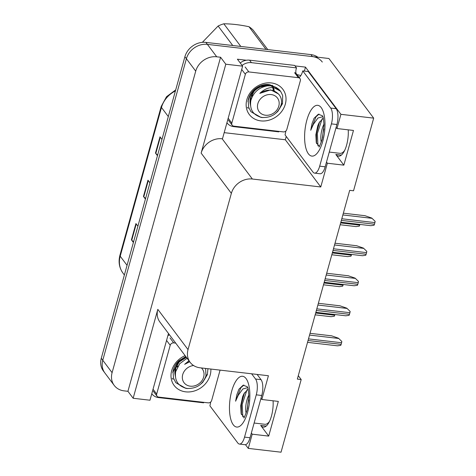 <?xml version="1.0" encoding="UTF-8"?>
<svg xmlns="http://www.w3.org/2000/svg" width="476" height="476" viewBox="0 0 476 476"><rect width="100%" height="100%" fill="white"/><g stroke="black" fill="none" stroke-linecap="round" stroke-linejoin="round"><path stroke-width="0.71" d="M348.23 129.841A19.195 7.39 96.6 0 1 338.424 156.182A19.195 7.39 96.6 0 1 335.83 154.462L343.85 165.148L327.351 163.226L320.77 186.973L252.369 179.018A17.993 15.393 143.1 0 0 231.36 193.363L188.032 349.61A17.993 15.393 143.1 0 0 190.138 362.331A17.993 15.393 143.1 0 0 200.015 367.787L268.416 375.743L261.836 399.489L260.973 398.341M152.094 394.116L151.689 394.068M286.243 136.463L285.326 139.766L224.184 132.655M295.019 65.902L305.473 67.122L304.372 71.079M252.369 179.018L222.149 138.766L222.476 138.808L242.623 66.158L237.399 59.203L246.366 60.244M188.032 349.61L157.812 309.352L133.155 398.263L149.982 400.221L168.486 333.492M157.812 309.352A17.993 15.393 143.1 0 0 159.918 322.073L190.138 362.331M222.149 138.766A17.993 15.393 143.1 0 0 201.14 153.111L225.797 64.206L220.578 57.245L127.931 391.308L124.081 390.861A17.993 15.393 -36.9 0 1 114.204 385.399A17.993 15.393 -36.9 0 1 112.098 372.678L195.719 71.144A17.993 15.393 -36.9 0 1 216.729 56.799L220.578 57.245M242.623 66.158L225.797 64.206M114.204 385.399L104.881 372.976A17.993 15.393 -36.9 0 1 102.774 360.255L186.396 58.721A17.993 15.393 -36.9 0 1 207.399 44.375L328.916 58.506L373.684 118.137L340.917 114.329L305.473 67.122M251.346 433.035L252.209 434.183L248.27 448.392L281.042 452.2L301.189 379.556L298.285 375.689M248.27 448.392L245.491 444.685M133.155 398.263L127.931 391.308M301.189 379.556L297.339 379.104L349.687 190.335L353.537 190.787L373.684 118.137M320.77 186.973L285.326 139.766M340.917 114.329L336.978 128.532L336.115 127.384M326.494 162.078L327.351 163.226M273.087 400.798A19.195 7.39 -83.4 0 1 263.282 427.133A19.195 7.39 -83.4 0 1 260.687 425.419L268.708 436.105L278.329 401.405L261.836 399.489M268.708 436.105L252.209 434.183M343.85 165.148L353.472 130.454L336.978 128.532M317.897 57.227A17.993 15.393 -36.9 0 0 310.929 54.603L205.906 42.388A17.993 15.393 -36.9 0 0 184.902 56.733L101.281 358.267A17.993 15.393 -36.9 0 0 103.387 370.988L104.881 372.976A17.993 15.393 -36.9 0 1 102.774 360.255L186.396 58.721A17.993 15.393 -36.9 0 1 207.399 44.375L312.423 56.59A17.993 15.393 -36.9 0 1 322.3 62.053M133.566 241.844L131.751 240.178A4.796 1.666 -164.5 0 1 131.424 239.827L133.399 242.457M137.909 226.189L135.934 223.565L131.424 239.827M157.621 155.105L155.807 153.439A4.796 1.666 -164.5 0 1 155.479 153.088L157.455 155.711M161.965 139.45L159.99 136.82L155.479 153.088M145.596 198.474L143.776 196.808A4.796 1.666 -164.5 0 1 143.454 196.457L145.424 199.087M149.934 182.82L147.965 180.19L143.454 196.457M334.896 314.523L334.699 315.231A2.999 1.154 96.6 0 1 334.295 316.26L331.022 316.689L315.16 314.844M310.037 333.325L331.659 335.836L338.466 338.216L341.81 341.476A2.999 1.154 96.6 0 1 341.584 342.738L341.131 344.362A2.999 1.154 96.6 0 1 340.727 345.392L337.448 345.82L307.538 342.345M338.466 338.216L341.81 341.476M343.226 284.487L343.029 285.201A2.999 1.154 96.6 0 1 342.625 286.231L339.346 286.659L323.49 284.815M351.556 254.452L351.359 255.166A2.999 1.154 96.6 0 1 350.955 256.195L347.676 256.623L331.82 254.779M359.886 224.422L359.689 225.13A2.999 1.154 96.6 0 1 359.285 226.16L356.006 226.588L340.15 224.743M318.367 303.289L339.989 305.806L346.796 308.18L350.14 311.441A2.999 1.154 96.6 0 1 349.914 312.702L349.461 314.333A2.999 1.154 96.6 0 1 349.057 315.362L345.778 315.79L315.862 312.31M346.796 308.18L350.14 311.441M326.697 273.254L348.319 275.771L355.126 278.151L358.47 281.405A2.999 1.154 96.6 0 1 358.238 282.673L357.791 284.297A2.999 1.154 96.6 0 1 357.387 285.326L354.108 285.755L324.192 282.274M355.126 278.151L358.47 281.405M335.027 243.224L356.649 245.735L363.456 248.115L366.8 251.376A2.999 1.154 96.6 0 1 366.568 252.637L366.115 254.261A2.999 1.154 96.6 0 1 365.711 255.291L362.438 255.719L332.522 252.238M363.456 248.115L366.8 251.376M343.351 213.189L364.979 215.699L371.78 218.079L375.13 221.34A2.999 1.154 96.6 0 1 374.898 222.601L374.445 224.226A2.999 1.154 96.6 0 1 374.041 225.255L370.768 225.684L340.852 222.209M371.78 218.079L375.13 221.34M344.636 150.446A19.552 7.527 96.6 0 1 340.037 153.326L329.267 152.076M319.301 146.346L316.26 142.657L315.85 134.744L317.795 125.682L319.021 122.879L323.258 118.155M322.841 116.709L317.956 118.012L313.404 124.296L310.739 130.251L312.006 123.7L314.059 118.256L318.295 114.24L322.323 115.722M323.977 124.034L322.889 126.527C321.08 131.798 320.461 136.648 321.026 141.075A13.554 5.218 -83.4 0 0 321.324 142.086M323.906 128.913L322.918 133.536L322.579 137.85M336.187 108.706L330.689 108.064L302.778 70.894L308.281 71.537L336.187 108.706A11.995 4.617 96.6 0 1 336.907 124.516L325.179 166.802A11.995 4.617 96.6 0 1 320.068 173.752L314.565 173.109A11.995 4.617 96.6 0 1 312.946 172.038L285.041 134.869A11.995 4.617 96.6 0 0 285.814 131.061M330.689 108.064A11.995 4.617 96.6 0 1 331.409 123.879L319.682 166.166A11.995 4.617 96.6 0 1 314.565 173.109M302.778 70.894A11.995 4.617 96.6 0 1 299.124 77.439M278.882 131.382A11.995 10.258 -36.9 0 0 278.775 131.87L233.686 126.628A11.995 10.258 -36.9 0 1 227.1 122.986A11.995 10.258 -36.9 0 1 226.933 122.749L227.1 122.986M295.953 73.292A11.995 10.258 -36.9 0 1 296.518 67.901L294.65 65.414L249.561 60.172A11.995 10.258 143.1 0 0 240.213 62.945M242.076 65.432A11.995 10.258 -36.9 0 1 251.429 62.653L296.518 67.901M297.03 74.649A5.998 2.077 -164.5 0 1 300.772 75.654M319.604 121.826L316.492 133.363L316.54 143.597M322.163 118.774L317.361 133.464L317.95 145.906M319.033 114.097L315.975 116.81L310.739 130.251M269.493 421.403A19.552 7.527 96.6 0 1 264.894 424.283L254.125 423.033M244.158 417.297L241.118 413.614L240.707 405.701L242.653 396.639L243.879 393.836L248.115 389.112M247.698 387.666L242.814 388.969L238.256 395.253L235.596 401.203L236.864 394.658L238.916 389.213L243.153 385.197L247.181 386.679M248.835 394.985L247.746 397.478C245.937 402.755 245.319 407.605 245.884 412.032A13.554 5.218 -83.4 0 0 246.181 413.043M248.764 399.87L247.776 404.493L247.437 408.807M257.111 374.428L261.044 379.664A11.995 4.617 96.6 0 1 261.764 395.473L250.037 437.759A11.995 4.617 96.6 0 1 244.92 444.703L239.422 444.066A11.995 4.617 96.6 0 1 237.804 442.995L209.898 405.82A11.995 4.617 96.6 0 0 210.672 402.018M251.614 373.791L255.547 379.021A11.995 4.617 96.6 0 1 256.267 394.836L244.539 437.123A11.995 4.617 96.6 0 1 239.422 444.066M203.74 402.339A11.995 10.258 -36.9 0 0 203.633 402.827L158.544 397.585A11.995 10.258 -36.9 0 1 151.957 393.944A11.995 10.258 -36.9 0 1 151.79 393.706L151.957 393.944M167.867 335.723A11.995 10.258 -36.9 0 1 169.486 334.818M244.462 392.783L241.35 404.32L241.391 414.554M247.014 389.731L242.219 404.422L242.808 416.863M243.89 385.054L240.832 387.767L235.596 401.203M271.344 82.937A20.992 17.957 -36.9 0 1 285.326 104.149A20.992 17.957 -36.9 0 1 260.824 120.886A20.992 17.957 -36.9 0 1 246.842 99.674A20.992 17.957 -36.9 0 1 271.344 82.937M276.467 87.584L269.47 84.573C263.912 83.96 258.807 85.68 254.154 89.72C250.537 93.171 248.478 97.163 247.966 101.703C250.067 93.01 255.219 87.798 263.43 86.067A14.994 12.828 143.1 0 0 249.977 101.971L250.483 105.369M270.541 85.817L267.417 85.127M268.238 85.787L263.43 86.067M274.236 90.696L273.694 87.965M272.813 86.013L272.32 85.246M233.823 126.14A2.999 2.564 -36.9 0 1 232.175 125.23A2.999 2.564 -36.9 0 1 231.824 123.111L245.354 74.321A2.999 2.564 -36.9 0 1 248.859 71.93L298.345 77.683A2.999 2.564 -36.9 0 1 299.993 78.594A2.999 2.564 -36.9 0 1 300.344 80.712L286.808 129.502A2.999 2.564 -36.9 0 1 283.309 131.894L233.823 126.14M298.345 77.683L294.614 72.715A2.999 2.564 -36.9 0 1 296.262 73.625L299.993 78.594M247.336 107.32L248.204 108.367M210.862 369.049A20.992 17.957 -36.9 0 1 185.676 391.843A20.992 17.957 -36.9 0 1 170.991 375.992A20.992 17.957 -36.9 0 1 185.11 355.632M186.497 357.476A14.994 12.828 143.1 0 0 174.835 372.922L175.341 376.326M220.079 370.12L211.665 400.459A2.999 2.564 -36.9 0 1 208.167 402.851L158.681 397.097A2.999 2.564 -36.9 0 1 157.032 396.187A2.999 2.564 -36.9 0 1 156.681 394.068L170.212 345.273A2.999 2.564 -36.9 0 1 173.716 342.887L175.715 343.119M185.795 356.542L179.012 360.677C175.394 364.128 173.329 368.121 172.824 372.66L177.53 362.992L186.419 357.375M172.193 378.277L173.062 379.324M264.228 86.555L264.567 85.853A17.993 15.393 -36.9 0 1 264.162 86.572M248.169 100.71L248.674 107.225L250.911 111.676L261.015 117.429L263.097 117.59M276.145 112.949L277.865 111.372L282.488 103.709L282.685 95.521L280.626 91.315L279.245 89.762C272.825 86.025 266.34 87.227 259.795 93.373C267.328 88.679 273.73 89.077 279.001 94.557C281.358 97.485 282.06 100.942 281.114 104.934C277.853 113.693 271.504 117.875 262.074 117.477C253.286 115.37 249.531 109.777 250.81 100.692C253.321 92.392 258.873 87.447 267.458 85.847A17.993 15.393 -36.9 0 1 279.245 89.762M250.911 111.676L259.67 116.929M279.489 108.861L282.25 103.393M280.626 91.315L270.731 85.835L267.458 85.847M278.799 106.112A11.424 9.776 -36.9 0 1 265.459 115.222A11.424 9.776 -36.9 0 1 257.849 103.673A11.424 9.776 -36.9 0 1 271.183 94.563A11.424 9.776 -36.9 0 1 278.799 106.112M266.007 49.379L249.007 26.727A32.987 28.215 -36.9 0 1 253.143 30.095L267.774 49.581M232.752 45.512L218.121 26.025A32.987 28.215 -36.9 0 1 223.809 23.8L240.814 46.446M218.121 26.025L202.354 42.346M249.007 26.727C239.904 24.806 231.503 23.83 223.809 23.8M251.28 96.104L252.637 95.932M265.108 86.305L265.328 85.757M273.664 90.482L273.159 87.703M267.72 85.531L259.676 87.031M254.154 91.309L250.971 96.991L250.453 103.256M251.566 95.402L253.119 95.123M273.212 90.333L272.867 87.679M270.761 85.835L267.006 84.889L259.908 86.091L253.762 90.607L252.536 92.189M250.013 102.792L250.435 104.541M279.079 94.659L278.615 94.04L270.737 89.857L259.795 93.373M173.026 371.667L173.532 378.182L175.769 382.633L185.872 388.386L187.955 388.547M201.003 383.906L202.722 382.329L207.346 374.66L207.958 368.716M175.769 382.633L184.527 387.886M204.347 379.818L207.108 374.35M201.39 367.948A11.424 9.776 -36.9 0 1 203.651 377.069A11.424 9.776 -36.9 0 1 190.317 386.179A11.424 9.776 -36.9 0 1 182.707 374.63A11.424 9.776 -36.9 0 1 193.565 365.52M205.608 368.442L205.971 375.891C202.705 384.65 196.362 388.832 186.931 388.434C178.143 386.328 174.389 380.735 175.668 371.649L179.732 363.7L187.086 358.261M188.966 360.766L184.652 364.324L189.704 361.754M176.138 367.061L177.494 366.889M186.324 357.244L184.533 357.988M179.012 362.266L175.828 367.948L175.311 374.213M176.423 366.359L177.976 366.08M185.854 356.625L178.619 361.558L177.393 363.146M174.87 373.749L175.293 375.499M189.585 361.593L184.652 364.324M335.83 154.462L341.34 155.105M216.729 56.799L205.906 42.388M195.719 71.144L184.902 56.733M112.098 372.678L101.281 358.267M231.36 193.363L201.14 153.111M260.687 425.419L266.197 426.062M175.412 90.964A23.99 20.522 143.1 0 0 161.465 107.457L120.208 256.219A23.99 20.522 143.1 0 0 123.016 273.182C119.238 267.899 118.203 261.925 119.928 255.255A5.998 2.077 15.5 0 0 120.208 256.219L127.05 265.334M168.308 116.572L161.465 107.457A5.998 2.077 -164.5 0 1 161.185 106.493L166.535 96.693L175.703 89.904M310.929 54.603L312.423 56.59M143.776 196.808L148.274 180.606M155.807 153.439L160.299 137.237M131.751 240.178L136.243 223.976M315.665 313.024L334.699 315.231M308.043 340.518L341.131 344.362M308.496 338.888L341.584 342.738M309.549 335.08L338.65 338.466M323.995 282.988L343.029 285.201M332.325 252.952L351.359 255.166M340.655 222.917L359.689 225.13M316.373 310.483L349.461 314.333M316.82 308.859L349.914 312.702M317.879 305.045L346.98 308.43M324.697 280.447L357.791 284.297M325.15 278.823L358.238 282.673M326.209 275.015L355.31 278.395M333.027 250.412L366.115 254.261M333.48 248.787L366.568 252.637M334.539 244.979L363.64 248.365M341.357 220.382L374.445 224.226M341.81 218.752L374.898 222.601M342.869 214.944L371.97 218.329M322.746 141.295A25.549 9.835 96.6 0 1 308.394 153.802A25.549 9.835 96.6 0 1 306.853 120.125A25.549 9.835 96.6 0 1 321.205 107.612A25.549 9.835 96.6 0 1 322.746 141.295M251.429 62.653L249.561 60.172M336.907 124.516L331.409 123.879M319.682 166.166L325.179 166.802M247.603 412.252A25.549 9.835 96.6 0 1 233.252 424.759A25.549 9.835 96.6 0 1 231.711 391.082A25.549 9.835 96.6 0 1 246.062 378.569A25.549 9.835 96.6 0 1 247.603 412.252M261.764 395.473L256.267 394.836M244.539 437.123L250.037 437.759M261.044 379.664L255.547 379.021M231.824 123.111L228.177 118.25M248.859 71.93L245.128 66.961M245.354 74.321L241.707 69.46M156.681 394.068L153.034 389.207M173.716 342.887L169.986 337.912M170.212 345.273L166.564 340.417M119.928 255.255L161.185 106.493M123.016 273.182L124.373 274.985M318.932 146.828C318.938 147.715 320.027 145.228 322.187 139.367L324.007 125.087C323.537 119.113 323.043 116.073 322.52 115.965L322.585 116.061M243.789 417.785C243.795 418.672 244.884 416.185 247.044 410.324L248.865 396.044C248.395 390.07 247.901 387.03 247.377 386.923L247.443 387.018M232.175 125.23L228.444 120.261M157.032 396.187L153.302 391.218"/></g></svg>
